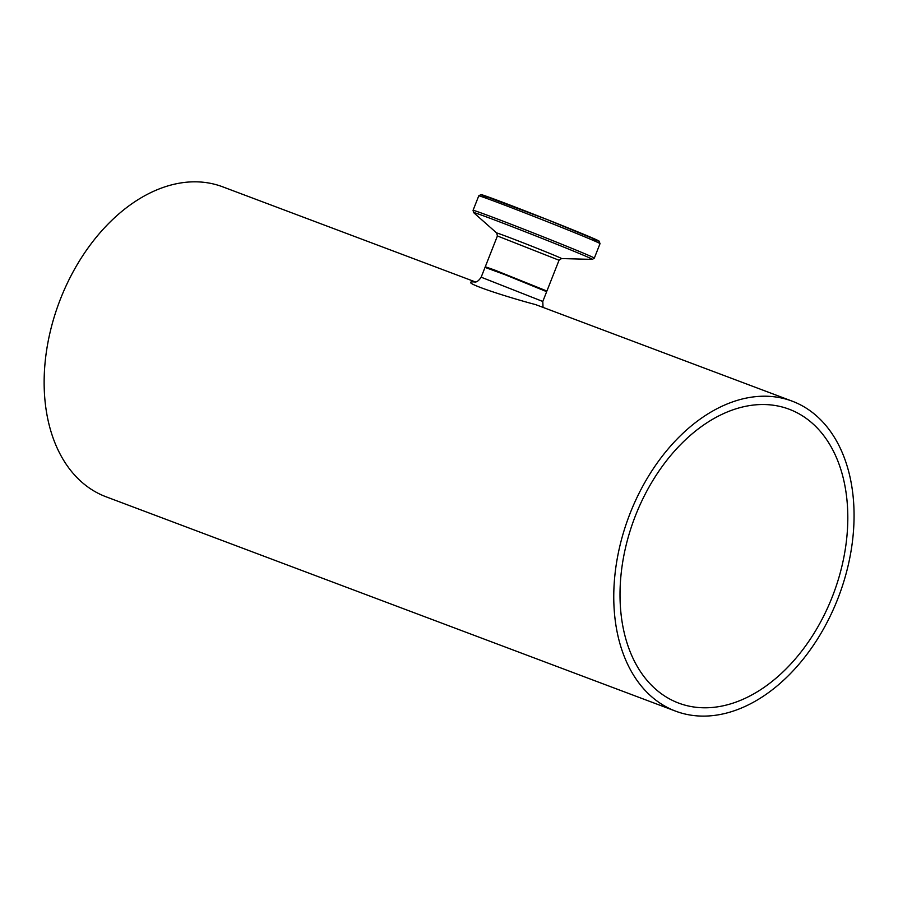 <?xml version="1.0" encoding="UTF-8"?>
<svg xmlns="http://www.w3.org/2000/svg" width="898" height="898" viewBox="0 0 898 898"><rect width="100%" height="100%" fill="white"/><g stroke="black" fill="none" stroke-linecap="round" stroke-linejoin="round"><path stroke-width="1.35" d="M794.595 402.113A165.591 112.261 110.6 0 0 792.238 401.181A165.591 112.261 110.6 0 0 628.847 516.619A165.591 112.261 110.6 0 0 675.588 711.137A165.591 112.261 110.6 0 0 838.317 597.451A165.591 112.261 110.6 0 0 794.595 402.113M474.885 281.972C455.118 280.423 507.134 297.148 535.623 304.602L536.084 304.77M475.379 281.927L222.614 186.795A165.591 112.261 110.6 0 0 59.223 302.233A165.591 112.261 110.6 0 0 105.964 496.751L675.588 711.137M542.819 301.414L546.669 291.659L504.822 274.62L485.032 267.38L481.171 277.201C478.724 280.816 476.524 282.399 474.559 281.972M543.032 307.385L542.796 301.47L481.171 277.201M635.582 515.373A156.982 106.424 -69.4 0 1 789.207 409.241A156.982 106.424 -69.4 0 1 833.512 593.645A156.982 106.424 -69.4 0 1 678.619 703.078A156.982 106.424 -69.4 0 1 635.582 515.373M600.032 243.639L599.022 241.023L547.252 219.583L480.946 194.597L478.757 195.854A65.172 1.078 21.5 0 1 539.788 218.742A65.172 1.078 21.5 0 1 600.032 243.639L594.33 258.119A65.172 1.078 -158.5 0 0 534.086 233.222A65.172 1.078 -158.5 0 0 473.055 210.334L473.628 212.624A63.87 1.055 21.5 0 1 533.39 234.984A63.87 1.055 21.5 0 1 592.354 259.387L561.531 258.568A34.865 0.572 -158.5 0 0 529.349 245.244A34.865 0.572 -158.5 0 0 496.729 233.042L497.413 235.961L559.039 260.24L546.904 291.042L494.45 269.961L485.279 266.762L485.38 267.424M593.084 239.238A63.186 1.044 -158.5 0 0 540.506 216.923A63.186 1.044 -158.5 0 0 486.839 197.392M535.792 304.669L792.238 401.181M497.413 235.961L485.279 266.762M478.757 195.854L473.055 210.334M594.33 258.119L592.354 259.387M496.729 233.042L473.628 212.624M561.531 258.568L559.039 260.24"/></g></svg>
